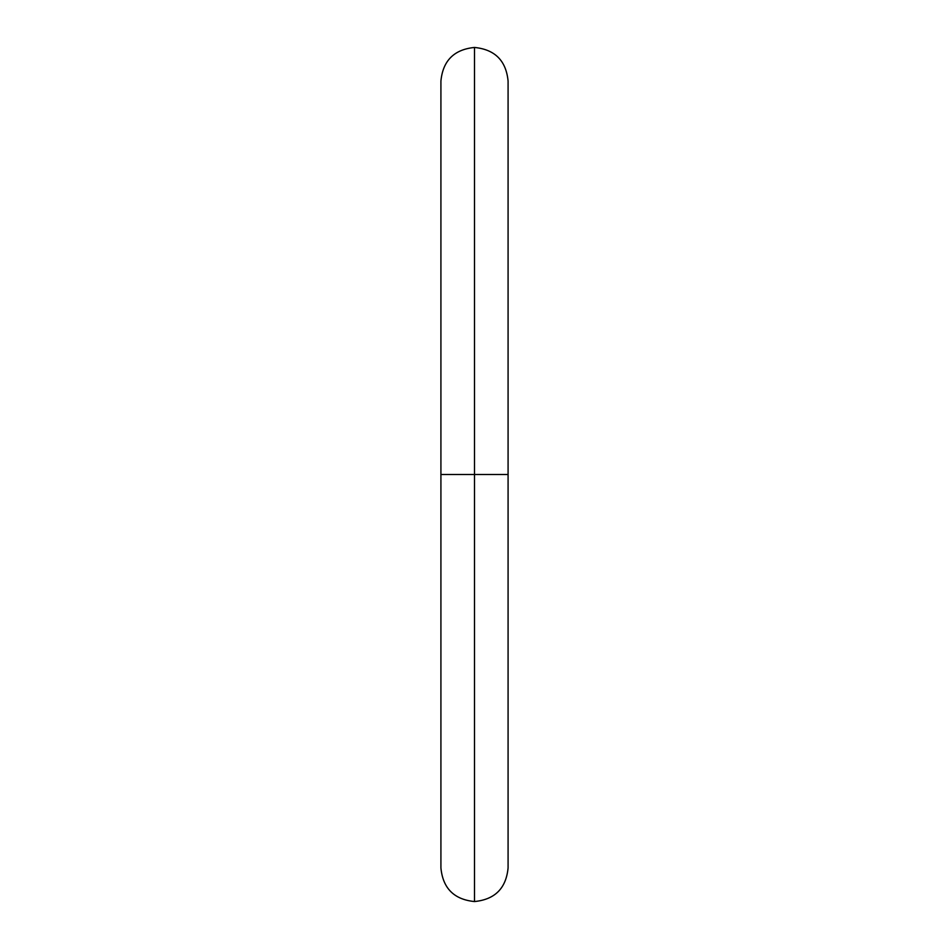 <?xml version="1.0" encoding="UTF-8"?>
<svg xmlns="http://www.w3.org/2000/svg" width="949" height="949" viewBox="0 0 949 949"><rect width="100%" height="100%" fill="white"/><g stroke="black" fill="none" stroke-linecap="round" stroke-linejoin="round"><path stroke-width="1.42" d="M474.5 474.5L474.5 901.55L474.5 474.5L440.917 474.5L474.5 474.5L474.5 47.45L474.5 474.5L474.5 47.45L474.5 474.5L508.083 474.5L474.5 474.5L474.5 901.55L474.5 474.5M474.5 901.55C454.085 899.522 442.886 888.323 440.917 867.967L440.917 81.033C442.886 60.677 454.085 49.478 474.5 47.45C494.915 49.478 506.114 60.677 508.083 81.033L508.083 867.967C506.114 888.323 494.915 899.522 474.5 901.55"/></g></svg>
